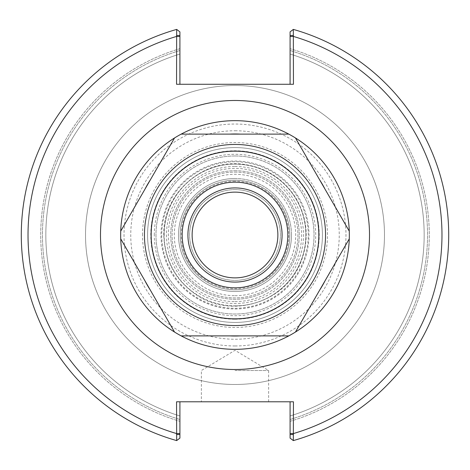 <?xml version="1.0" encoding="UTF-8"?>
<svg xmlns="http://www.w3.org/2000/svg" width="470" height="470" viewBox="0 0 470 470"><rect width="100%" height="100%" fill="white"/><g stroke="black" fill="none" stroke-linecap="round" stroke-linejoin="round"><path stroke-width="0.35" stroke-dasharray="2.35 1.76" d="M277.876 235A42.876 42.876 0 0 0 235 192.124A42.876 42.876 0 0 0 192.124 235A42.876 42.876 0 0 0 235 277.876A42.876 42.876 0 0 0 277.876 235M235 120.667A114.333 114.333 0 0 1 349.333 235A114.333 114.333 0 0 1 235 349.333A114.333 114.333 0 0 1 120.667 235A114.333 114.333 0 0 1 235 120.667A114.333 114.333 0 0 1 349.333 235A114.333 114.333 0 0 1 235 349.333A114.333 114.333 0 0 1 120.667 235A114.333 114.333 0 0 1 235 120.667A114.333 114.333 0 0 1 349.333 235A114.333 114.333 0 0 1 235 349.333A114.333 114.333 0 0 1 120.667 235A114.333 114.333 0 0 1 235 120.667M319.071 235A84.071 84.071 0 0 0 235 150.929A84.071 84.071 0 0 0 150.929 235A84.071 84.071 0 0 0 235 319.071A84.071 84.071 0 0 0 319.071 235A84.071 84.071 0 0 0 235 150.929A84.071 84.071 0 0 0 150.929 235A84.071 84.071 0 0 0 235 319.071A84.071 84.071 0 0 0 319.071 235A84.071 84.071 0 0 0 235 150.929A84.071 84.071 0 0 0 150.929 235A84.071 84.071 0 0 0 235 319.071A84.071 84.071 0 0 0 319.071 235M235 187.924A47.076 47.076 0 0 0 187.924 235A47.076 47.076 0 0 0 235 282.076A47.076 47.076 0 0 0 282.076 235A47.076 47.076 0 0 0 235 187.924M235 345.973A110.973 110.973 0 0 0 345.973 235A110.973 110.973 0 0 0 235 124.027A110.973 110.973 0 0 0 124.027 235A110.973 110.973 0 0 0 235 345.973M176.555 434.515L179.916 434.515L179.916 438.122L176.673 440.596A213.709 213.709 0 0 1 176.673 29.404A213.709 213.709 0 0 0 176.673 440.596L179.916 438.122L179.916 421.314L179.916 438.122L176.673 440.596A213.709 213.709 0 0 1 176.673 29.404L179.916 31.878L179.916 48.686L179.916 31.878L179.916 35.485L176.555 35.485L176.673 29.404L179.916 31.878L176.673 29.404A213.709 213.709 0 0 0 176.673 440.596L176.555 401.797L293.445 401.797L293.327 440.596A213.709 213.709 0 0 0 293.327 29.404L293.445 35.485L290.084 35.485L290.084 31.878L293.327 29.404A213.709 213.709 0 0 1 293.327 440.596L290.084 438.122L293.327 440.596A213.709 213.709 0 0 0 293.327 29.404M179.916 35.485L179.916 84.277L176.555 84.277L179.916 84.277M293.445 35.485L293.445 84.277L176.555 84.277L176.555 35.485M179.916 48.686A194.286 194.286 0 0 0 179.916 421.314L179.916 419.475L179.916 421.314A194.286 194.286 0 0 1 179.916 48.686L179.916 50.525L179.916 48.686M235 384.478A149.478 149.478 0 0 0 384.478 235A149.478 149.478 0 0 0 235 85.522A149.478 149.478 0 0 0 85.522 235A149.478 149.478 0 0 0 235 384.478A149.478 149.478 0 0 0 384.478 235A149.478 149.478 0 0 0 235 85.522A149.478 149.478 0 0 0 85.522 235A149.478 149.478 0 0 0 235 384.478M290.084 84.277L293.445 84.277L290.084 84.277L290.084 35.485M290.084 31.878L290.084 48.686L290.084 31.878M290.084 421.314A194.286 194.286 0 0 0 290.084 48.686L290.084 50.525L290.084 48.686A194.286 194.286 0 0 1 290.084 421.314L290.084 438.122L290.084 421.314M293.445 434.515L290.084 434.515L290.084 438.122L293.327 440.596M290.084 434.515L290.084 401.797L293.445 401.797L290.084 401.797M179.916 401.797L179.916 434.515M235 370.519L268.629 370.519L235 370.519M235 401.797L201.371 401.797L235 401.797M179.916 54.038L179.916 50.525L179.916 54.038A189.157 189.157 0 0 0 179.916 415.962L179.916 419.475L179.916 415.962A189.157 189.157 0 0 1 179.916 54.038A189.157 189.157 0 0 0 179.916 415.962M290.084 54.038L290.084 50.525L290.084 54.038A189.157 189.157 0 0 1 290.084 415.962L290.084 419.475L290.084 415.962A189.157 189.157 0 0 0 290.084 54.038A189.157 189.157 0 0 1 290.084 415.962M235 189.621A45.378 45.378 0 0 0 189.621 235A45.378 45.378 0 0 0 235 280.379A45.378 45.378 0 0 0 280.379 235A45.378 45.378 0 0 0 235 189.621A45.378 45.378 0 0 0 189.621 235A45.378 45.378 0 0 0 235 280.379A45.378 45.378 0 0 0 280.379 235A45.378 45.378 0 0 0 235 189.621M235 181.197A53.803 53.803 0 0 0 181.197 235A53.803 53.803 0 0 0 235 288.803A53.803 53.803 0 0 0 288.803 235A53.803 53.803 0 0 0 235 181.197M291.494 235A56.494 56.494 0 0 0 235 178.506A56.494 56.494 0 0 0 178.506 235A56.494 56.494 0 0 0 235 291.494A56.494 56.494 0 0 0 291.494 235M235 178.506A56.494 56.494 0 0 0 178.506 235A56.494 56.494 0 0 0 235 291.494A56.494 56.494 0 0 0 291.494 235A56.494 56.494 0 0 0 235 178.506M235 180.186A54.814 54.814 0 0 0 180.186 235A54.814 54.814 0 0 0 235 289.814A54.814 54.814 0 0 0 289.814 235A54.814 54.814 0 0 0 235 180.186A54.814 54.814 0 0 0 180.186 235A54.814 54.814 0 0 0 235 289.814A54.814 54.814 0 0 0 289.814 235A54.814 54.814 0 0 0 235 180.186A54.814 54.814 0 0 0 180.186 235A54.814 54.814 0 0 0 235 289.814A54.814 54.814 0 0 0 289.814 235A54.814 54.814 0 0 0 235 180.186A54.814 54.814 0 0 0 180.186 235A54.814 54.814 0 0 0 235 289.814A54.814 54.814 0 0 0 289.814 235A54.814 54.814 0 0 0 235 180.186M229.795 335.886L240.205 335.886M235 155.975A79.025 79.025 0 0 1 314.025 235A79.025 79.025 0 0 1 235 314.025A79.025 79.025 0 0 1 155.975 235A79.025 79.025 0 0 1 235 155.975A79.025 79.025 0 0 1 314.025 235A79.025 79.025 0 0 1 235 314.025A79.025 79.025 0 0 1 155.975 235A79.025 79.025 0 0 1 235 155.975M235 322.432A87.432 87.432 0 0 1 147.568 235A87.432 87.432 0 0 1 235 147.568A87.432 87.432 0 0 1 322.432 235A87.432 87.432 0 0 1 235 322.432A87.432 87.432 0 0 1 147.568 235A87.432 87.432 0 0 1 235 147.568A87.432 87.432 0 0 1 322.432 235A87.432 87.432 0 0 1 235 322.432A87.432 87.432 0 0 0 322.432 235A87.432 87.432 0 0 0 235 147.568A87.432 87.432 0 0 0 147.568 235A87.432 87.432 0 0 0 235 322.432A87.432 87.432 0 0 1 147.568 235A87.432 87.432 0 0 1 235 147.568A87.432 87.432 0 0 1 322.432 235A87.432 87.432 0 0 1 235 322.432M235 287.828A52.828 52.828 0 0 1 182.172 235A52.828 52.828 0 0 1 235 182.172A52.828 52.828 0 0 1 287.828 235A52.828 52.828 0 0 1 235 287.828M235 308.984A73.984 73.984 0 0 0 308.984 235A73.984 73.984 0 0 0 235 161.016A73.984 73.984 0 0 0 161.016 235A73.984 73.984 0 0 0 235 308.984M235 308.273A73.273 73.273 0 0 0 308.273 235A73.273 73.273 0 0 0 235 161.727A73.273 73.273 0 0 0 161.727 235A73.273 73.273 0 0 0 235 308.273M235 301.611A66.611 66.611 0 0 0 301.611 235A66.611 66.611 0 0 0 235 168.389A66.611 66.611 0 0 0 168.389 235A66.611 66.611 0 0 0 235 301.611M179.916 433.557L176.555 433.557A206.982 206.982 0 0 1 176.555 36.443L179.916 36.443M290.084 433.557L293.445 433.557A206.982 206.982 0 0 0 293.445 36.443L290.084 36.443M290.084 419.475A192.518 192.518 0 0 0 290.084 50.525A192.518 192.518 0 0 1 290.084 419.475M179.916 50.525A192.518 192.518 0 0 0 179.916 419.475A192.518 192.518 0 0 1 179.916 50.525M235 295.701A60.7 60.7 0 0 0 295.701 235A60.7 60.7 0 0 0 235 174.3A60.7 60.7 0 0 0 174.3 235A60.7 60.7 0 0 0 235 295.701M235 305.905A70.905 70.905 0 0 0 305.905 235A70.905 70.905 0 0 0 235 164.095A70.905 70.905 0 0 0 164.095 235A70.905 70.905 0 0 0 235 305.905M235 319.212A84.212 84.212 0 0 0 319.212 235A84.212 84.212 0 0 0 235 150.788A84.212 84.212 0 0 0 150.788 235A84.212 84.212 0 0 0 235 319.212M142.522 235A92.478 92.478 0 0 1 235 142.522A92.478 92.478 0 0 1 327.478 235A92.478 92.478 0 0 1 235 327.478A92.478 92.478 0 0 1 142.522 235M154.295 235A80.705 80.705 0 0 1 235 154.295A80.705 80.705 0 0 1 315.705 235A80.705 80.705 0 0 1 235 315.705A80.705 80.705 0 0 1 154.295 235M235 170.739A64.261 64.261 0 0 1 299.261 235A64.261 64.261 0 0 1 235 299.261A64.261 64.261 0 0 1 170.739 235A64.261 64.261 0 0 1 235 170.739A64.261 64.261 0 0 1 299.261 235A64.261 64.261 0 0 1 235 299.261A64.261 64.261 0 0 1 170.739 235A64.261 64.261 0 0 1 235 170.739M235 172.091A62.91 62.91 0 0 1 297.909 235A62.91 62.91 0 0 1 235 297.909A62.91 62.91 0 0 1 172.091 235A62.91 62.91 0 0 1 235 172.091A62.91 62.91 0 0 1 297.909 235A62.91 62.91 0 0 1 235 297.909A62.91 62.91 0 0 1 172.091 235A62.91 62.91 0 0 1 235 172.091M235 166.486A68.514 68.514 0 0 1 303.514 235A68.514 68.514 0 0 1 235 303.514A68.514 68.514 0 0 1 166.486 235A68.514 68.514 0 0 1 235 166.486M164.153 235A70.847 70.847 0 0 1 235 164.153A70.847 70.847 0 0 1 305.847 235A70.847 70.847 0 0 1 235 305.847A70.847 70.847 0 0 1 164.153 235M235 130.754A104.246 104.246 0 0 1 339.246 235A104.246 104.246 0 0 1 235 339.246A104.246 104.246 0 0 1 130.754 235A104.246 104.246 0 0 1 235 130.754M268.629 401.797L268.629 370.519L235 350.315L201.371 370.519L201.371 401.797M163.795 235C162.532 193.622 203.034 157.914 243.924 164.359C266.684 167.749 284.139 179.217 296.288 198.751C307.556 218.814 309.195 239.635 301.205 261.214C285.625 303.738 229.154 319.353 194.98 293.891C174.858 279.409 164.465 259.781 163.795 235"/><path stroke-width="0.7" d="M277.876 235A42.876 42.876 0 0 1 235 277.876A42.876 42.876 0 0 1 192.124 235A42.876 42.876 0 0 1 235 192.124A42.876 42.876 0 0 1 277.876 235M235 349.333A114.333 114.333 0 0 0 349.333 235A114.333 114.333 0 0 0 235 120.667A114.333 114.333 0 0 0 120.667 235A114.333 114.333 0 0 0 288.803 335.886L240.205 335.886A101.021 101.021 0 0 1 229.795 335.886L181.197 335.886A114.333 114.333 0 0 0 235 349.333M176.555 35.485L179.916 35.485L179.916 31.878L176.673 29.404L176.555 84.277L293.445 84.277L293.327 29.404L290.084 31.878L290.084 35.485L293.445 35.485M293.445 434.515L290.084 434.515L290.084 438.122L293.327 440.596L293.445 401.797L176.555 401.797L176.673 440.596A213.709 213.709 0 0 1 176.673 29.404M235 187.924A47.076 47.076 0 0 0 187.924 235A47.076 47.076 0 0 0 235 282.076A47.076 47.076 0 0 0 282.076 235A47.076 47.076 0 0 0 235 187.924M179.916 84.277L179.916 35.485M290.084 35.485L290.084 84.277M293.327 440.596A213.709 213.709 0 0 0 293.327 29.404A213.709 213.709 0 0 1 293.327 440.596M290.084 401.797L290.084 434.515M176.555 434.515L179.916 434.515L179.916 438.122L176.673 440.596M179.916 434.515L179.916 401.797M229.795 134.114L181.197 134.114A114.333 114.333 0 0 1 288.803 134.114L229.795 134.114A101.021 101.021 0 0 1 240.205 134.114M145.03 189.063L120.731 231.152A114.333 114.333 0 0 1 174.535 137.963L145.03 189.063A101.021 101.021 0 0 1 150.236 180.051M150.236 289.949L174.535 332.037A114.333 114.333 0 0 1 120.731 238.848L150.236 289.949A101.021 101.021 0 0 1 145.03 280.937M319.764 180.051L295.466 137.963A114.333 114.333 0 0 1 349.269 231.152L319.764 180.051A101.021 101.021 0 0 1 324.97 189.063M324.97 280.937L349.269 238.848A114.333 114.333 0 0 1 295.466 332.037L324.97 280.937A101.021 101.021 0 0 1 319.764 289.949M295.466 332.037L349.269 238.848A114.333 114.333 0 0 0 349.269 231.152L295.466 137.963A114.333 114.333 0 0 0 288.803 134.114L181.197 134.114A114.333 114.333 0 0 0 174.535 137.963L120.731 231.152A114.333 114.333 0 0 0 120.731 238.848L174.535 332.037A114.333 114.333 0 0 0 181.197 335.886L288.803 335.886A114.333 114.333 0 0 0 295.466 332.037M235 287.828A52.828 52.828 0 0 1 182.172 235A52.828 52.828 0 0 1 235 182.172A52.828 52.828 0 0 1 287.828 235A52.828 52.828 0 0 1 235 287.828M235 369.514A134.514 134.514 0 0 0 369.514 235A134.514 134.514 0 0 0 235 100.486A134.514 134.514 0 0 0 100.486 235A134.514 134.514 0 0 0 235 369.514M179.916 36.443L176.555 36.443A206.982 206.982 0 0 0 176.555 433.557L179.916 433.557M290.084 433.557L293.445 433.557A206.982 206.982 0 0 0 293.445 36.443L290.084 36.443M235 325.551A90.551 90.551 0 0 1 144.449 235A90.551 90.551 0 0 1 235 144.443A90.551 90.551 0 0 1 325.551 235A90.551 90.551 0 0 1 235 325.551M235 151.17A83.83 83.83 0 0 1 318.83 235A83.83 83.83 0 0 1 235 318.83A83.83 83.83 0 0 1 151.17 235A83.83 83.83 0 0 1 235 151.17"/></g></svg>
